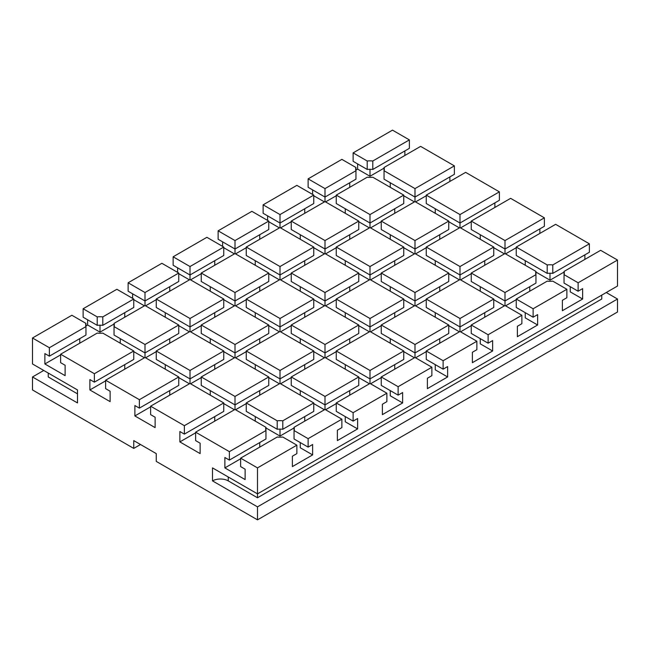 <?xml version="1.0" encoding="UTF-8"?>
<svg xmlns="http://www.w3.org/2000/svg" width="650" height="650" viewBox="0 0 650 650"><rect width="100%" height="100%" fill="white"/><g stroke="black" fill="none" stroke-linecap="round" stroke-linejoin="round"><path stroke-width="0.97" d="M85.954 326.609A14.316 8.263 180 0 1 85.678 325A14.316 8.263 180 0 1 85.954 323.383L85.954 335.059L49.376 356.176L49.376 347.734L85.954 326.609M105.625 380.859L89.879 389.951L89.879 379.559L94.372 382.159L133.754 359.426L133.754 350.984L102.797 333.109A14.316 8.263 180 0 1 97.207 333.109L60.629 354.226L60.629 362.668L65.122 365.267L65.122 375.659L44.874 363.967L44.874 353.576L49.376 356.176M144.999 344.484L144.999 352.926L178.75 333.442L178.75 325L144.999 344.484L114.043 326.609L114.043 323.383A14.316 8.263 180 0 1 114.319 325A14.316 8.263 180 0 1 114.043 326.609L114.043 335.059L144.999 352.926L144.999 357.476L105.625 380.209L139.376 399.693L178.75 376.959L144.999 357.476M102.797 325.333A14.316 8.263 0 0 0 97.207 325.333L97.207 316.891A14.316 8.263 180 0 1 102.797 316.891L102.797 325.333L133.754 307.466L133.754 299.016L116.878 289.274L83.127 308.758L97.207 316.891M265.956 430.536A14.316 8.263 180 0 1 265.679 428.919A14.316 8.263 180 0 1 265.956 427.31L265.956 438.977L229.377 460.094L229.377 451.652L265.956 430.536M308.124 447.111L294.044 438.977L294.044 427.31A14.316 8.263 180 0 1 294.32 428.919A14.316 8.263 180 0 1 294.044 430.536L308.124 438.661L308.124 447.111L312.626 444.511L312.626 454.902L292.378 466.594L292.378 456.202L296.871 453.602L296.871 445.161L282.791 437.027A14.316 8.263 180 0 1 277.209 437.027L240.622 458.152L240.622 466.594L245.123 469.194L245.123 479.586L224.876 467.894L224.876 457.503L229.377 460.094M282.791 429.26A14.316 8.263 0 0 0 277.209 429.26L277.209 420.81A14.316 8.263 180 0 1 282.791 420.81L282.791 429.26L313.747 411.385L313.747 402.943L280.004 383.459L246.252 402.943L277.209 420.81M535.957 271.424L505.001 253.557L471.25 273.041L505.001 292.524L535.957 274.649A14.316 8.263 180 0 1 535.681 273.041A14.316 8.263 180 0 1 535.957 271.424L535.957 283.099L505.001 300.966L505.001 305.516L471.25 325L488.126 334.742L488.126 343.184L471.25 333.442L471.25 325M578.126 291.224L564.046 283.099L564.046 271.424A14.316 8.263 180 0 1 564.322 273.041A14.316 8.263 180 0 1 564.046 274.649L578.126 282.783L578.126 291.224L582.628 288.624L582.628 299.016L562.372 310.708L562.372 300.316L566.873 297.716L566.873 289.274L552.793 281.149A14.316 8.263 180 0 1 547.202 281.149L516.246 299.016L533.122 308.758L533.122 317.208L537.623 314.608L537.623 325L525.249 317.858L525.249 312.658M552.793 273.374A14.316 8.263 0 0 0 547.202 273.374L547.202 264.932A14.316 8.263 180 0 1 552.793 264.932L552.793 273.374L589.371 252.257L589.371 243.807L555.628 224.323L516.246 247.057L547.202 264.932M325 188.606L325 197.048L308.124 187.306L308.124 178.856L325 188.606L355.956 170.731A14.316 8.263 180 0 1 355.68 169.114A14.316 8.263 180 0 1 355.956 167.505L355.956 179.173L325 197.048L325 201.589L291.249 221.081L325 240.565L325 253.557L291.249 273.041L325 292.524L325 305.516L291.249 325L325 344.484L325 357.476L291.249 376.959L325 396.443L325 409.435L294.044 427.31M398.125 395.143L381.249 385.401L381.249 376.959L398.125 386.701L398.125 395.143L402.626 392.551L402.626 402.943L382.379 414.635L382.379 404.243L386.872 401.643L386.872 393.201L369.996 383.459L369.996 378.909L336.253 359.426L336.253 350.984L369.996 370.467L369.996 378.909L403.748 359.426L403.748 350.984L369.996 331.492L369.996 326.95L336.253 307.466L336.253 299.016L369.996 318.508L369.996 326.95L403.748 307.466L403.748 299.016L369.996 279.533L369.996 274.991L336.253 255.499L336.253 247.057L369.996 266.541L369.996 274.991L403.748 255.499L403.748 247.057L369.996 227.573L369.996 223.023L403.748 203.539L403.748 195.097L372.791 177.222A14.316 8.263 180 0 1 367.209 177.222L336.253 195.097L369.996 214.581L369.996 223.023L336.253 203.539L336.253 195.097M384.044 167.505L420.623 146.38L454.374 165.872L415.001 188.606L384.044 170.731L384.044 167.505A14.316 8.263 180 0 1 384.321 169.114A14.316 8.263 180 0 1 384.044 170.731L384.044 179.173L415.001 197.048L415.001 201.589L381.249 221.081L415.001 240.565L415.001 253.557L381.249 273.041L415.001 292.524L415.001 305.516L381.249 325L415.001 344.484L415.001 357.476L381.249 376.959M372.791 169.455A14.316 8.263 0 0 0 367.209 169.455L367.209 161.005A14.316 8.263 180 0 1 372.791 161.005L372.791 169.455L409.378 148.33L409.378 139.888L392.502 130.146L353.129 152.88L367.209 161.005M102.797 316.891L133.754 299.016M97.207 325.333L83.127 317.208L83.127 308.758M178.75 325L144.999 305.516L114.043 323.383M85.954 323.383L71.874 315.258L32.5 337.992L49.376 347.734M282.791 420.81L313.747 402.943M277.209 429.26L246.252 411.385L246.252 402.943M265.956 427.31L234.999 409.435L195.626 432.169L229.377 451.652M308.124 438.661L341.876 419.177L325 409.435M552.793 264.932L589.371 243.807M547.202 273.374L516.246 255.499L516.246 247.057M505.001 292.524L505.001 300.966L471.25 281.483L471.25 273.041M533.122 317.208L516.246 307.466L516.246 299.016M578.126 282.783L617.5 260.049L600.624 250.307L564.046 271.424M372.791 161.005L409.378 139.888M367.209 169.455L353.129 161.322L353.129 152.88M355.956 167.505L341.876 159.372L308.124 178.856M144.999 292.524L178.75 273.041L178.75 281.483L144.999 300.966L128.123 291.224L128.123 282.783L144.999 292.524L144.999 305.516M132.624 298.366L132.624 293.824M144.438 305.841L133.754 299.666M190.003 318.508L223.746 299.016L223.746 307.466L190.003 326.95L156.252 307.466L156.252 299.016L190.003 318.508L190.003 331.492L156.252 350.984L190.003 370.467L190.003 383.459L150.621 406.185L184.373 425.677L223.746 402.943L190.003 383.459M165.246 317.208L165.246 312.658M189.434 331.817L178.75 325.65M234.999 344.484L268.751 325L268.751 333.442L234.999 352.926L201.248 333.442L201.248 325L234.999 344.484L234.999 357.476L201.248 376.959L234.999 396.443L234.999 409.435M210.251 343.184L210.251 338.642M234.439 357.801L223.746 351.634M280.004 370.467L313.747 350.984L313.747 359.426L280.004 378.909L246.252 359.426L246.252 350.984L280.004 370.467L280.004 383.459M255.247 369.168L255.247 364.618M279.435 383.784L268.751 377.609M300.251 395.143L300.251 390.601M324.439 409.76L313.747 403.593M325 396.443L358.751 376.959L358.751 385.401L325 404.893L291.249 385.401L291.249 376.959M124.751 317.208L124.751 312.658M169.748 343.184L169.748 338.642M214.752 369.168L214.752 364.618M259.748 395.143L259.748 390.601M304.752 421.127L304.752 416.585M353.129 421.127L336.253 411.385L336.253 402.943L353.129 412.685L353.129 421.127L357.622 418.527L357.622 428.919L337.374 440.611L337.374 430.219L341.876 427.619L341.876 419.177M156.252 350.984L156.252 359.426L190.003 378.909L223.746 359.426L223.746 350.984L190.003 331.492M201.248 376.959L201.248 385.401L234.999 404.893L268.751 385.401L268.751 376.959L234.999 357.476M357.622 428.919L345.248 421.777L345.248 416.585M234.999 240.565L268.751 221.081L268.751 229.523L234.999 249.007L218.124 239.265L218.124 230.823L234.999 240.565L234.999 253.557L201.248 273.041L234.999 292.524L234.999 305.516L201.248 325M222.625 246.407L222.625 241.865M234.439 253.882L223.746 247.707M280.004 266.541L313.747 247.057L313.747 255.499L280.004 274.991L246.252 255.499L246.252 247.057L280.004 266.541L280.004 279.533L246.252 299.016L280.004 318.508L280.004 331.492L246.252 350.984M255.247 265.241L255.247 260.699M279.435 279.858L268.751 273.691M300.251 291.224L300.251 286.683M324.439 305.841L313.747 299.666M345.248 317.208L345.248 312.658M369.436 331.817L358.751 325.65M390.252 343.184L390.252 338.642M414.44 357.801L403.748 351.634M325 292.524L358.751 273.041L358.751 281.483L325 300.966L291.249 281.483L291.249 273.041M415.001 344.484L448.752 325L448.752 333.442L415.001 352.926L381.249 333.442L381.249 325M214.752 265.241L214.752 260.699M259.748 291.224L259.748 286.683M304.752 317.208L304.752 312.658M349.749 343.184L349.749 338.642M394.753 369.168L394.753 364.618M443.121 369.168L426.254 359.426L426.254 350.984L443.121 360.726L443.121 369.168L447.622 366.567L447.622 376.959L427.375 388.651L427.375 378.259L431.876 375.659L431.876 367.217L415.001 357.476M173.127 256.799L173.127 265.241L190.003 274.991L223.746 255.499L223.746 247.057L206.879 237.315L173.127 256.799L190.003 266.541L190.003 279.533L156.252 299.016M201.248 273.041L201.248 281.483L234.999 300.966L268.751 281.483L268.751 273.041L234.999 253.557M246.252 299.016L246.252 307.466L280.004 326.95L313.747 307.466L313.747 299.016L280.004 279.533M291.249 325L291.249 333.442L325 352.926L358.751 333.442L358.751 325L325 305.516M447.622 376.959L435.248 369.817L435.248 364.618M312.626 194.447L312.626 189.898M324.439 201.914L313.747 195.748M345.248 213.281L345.248 208.739M369.436 227.898L358.751 221.731M390.252 239.265L390.252 234.715M414.44 253.882L403.748 247.707M459.997 266.541L493.748 247.057L493.748 255.499L459.997 274.991L426.254 255.499L426.254 247.057L459.997 266.541L459.997 279.533L426.254 299.016L459.997 318.508L459.997 331.492L426.254 350.984M435.248 265.241L435.248 260.699M459.436 279.858L448.752 273.691M480.253 291.224L480.253 286.683M504.441 305.841L493.748 299.666M415.001 240.565L448.752 221.081L448.752 229.523L415.001 249.007L381.249 229.523L381.249 221.081M304.752 213.281L304.752 208.739M349.749 239.265L349.749 234.715M394.753 265.241L394.753 260.699M439.749 291.224L439.749 286.683M484.754 317.208L484.754 312.658M537.623 325L517.376 336.692L517.376 326.3L521.877 323.7L521.877 315.258L505.001 305.516M263.128 204.839L263.128 213.281L280.004 223.023L313.747 203.539L313.747 195.097L296.871 185.356L263.128 204.839L280.004 214.581L280.004 227.573L246.252 247.057M291.249 221.081L291.249 229.523L325 249.007L358.751 229.523L358.751 221.081L325 201.589M381.249 273.041L381.249 281.483L415.001 300.966L448.752 281.483L448.752 273.041L415.001 253.557M426.254 299.016L426.254 307.466L459.997 326.95L493.748 307.466L493.748 299.016L459.997 279.533M369.996 169.293L369.996 176.264L357.622 169.114L357.622 163.922M390.252 187.306L390.252 182.756M414.44 201.914L403.748 195.748M459.997 214.581L499.379 191.847L499.379 200.289L459.997 223.023L426.254 203.539L426.254 195.097L459.997 214.581L459.997 227.573L426.254 247.057M435.248 213.281L435.248 208.739M459.436 227.898L448.752 221.731M505.001 240.565L544.375 217.831L544.375 226.273L505.001 249.007L471.25 229.523L471.25 221.081L505.001 240.565L505.001 253.557M480.253 239.265L480.253 234.715M504.441 253.882L493.748 247.707M549.997 273.219L549.997 280.183L535.957 272.074M525.249 265.241L525.249 260.699M415.001 188.606L415.001 197.048L454.374 174.314L454.374 165.872M349.749 187.306L349.749 182.756M394.753 213.281L394.753 208.739M439.749 239.265L439.749 234.715M484.754 265.241L484.754 260.699M529.75 291.224L529.75 286.683M448.752 221.081L415.001 201.589M493.748 247.057L459.997 227.573M582.628 299.016L570.253 291.874L570.253 286.683M267.621 220.431L267.621 215.881M279.435 227.898L268.751 221.731M300.251 239.265L300.251 234.715M324.439 253.882L313.747 247.707M345.248 265.241L345.248 260.699M369.436 279.858L358.751 273.691M390.252 291.224L390.252 286.683M414.44 305.841L403.748 299.666M435.248 317.208L435.248 312.658M459.436 331.817L448.752 325.65M259.748 239.265L259.748 234.715M304.752 265.241L304.752 260.699M349.749 291.224L349.749 286.683M394.753 317.208L394.753 312.658M439.749 343.184L439.749 338.642M488.126 343.184L492.627 340.592L492.627 350.984L472.371 362.676L472.371 352.276L476.872 349.684L476.872 341.234L459.997 331.492M268.751 221.081L251.875 211.331L218.124 230.823M313.747 247.057L280.004 227.573M358.751 273.041L325 253.557M448.752 325L415.001 305.516M492.627 350.984L480.253 343.834L480.253 338.642M177.629 272.391L177.629 267.841M189.434 279.858L178.75 273.691M210.251 291.224L210.251 286.683M234.439 305.841L223.746 299.666M255.247 317.208L255.247 312.658M279.435 331.817L268.751 325.65M300.251 343.184L300.251 338.642M324.439 357.801L313.747 351.634M345.248 369.168L345.248 364.618M369.436 383.784L358.751 377.609M169.748 291.224L169.748 286.683M214.752 317.208L214.752 312.658M259.748 343.184L259.748 338.642M304.752 369.168L304.752 364.618M349.749 395.143L349.749 390.601M178.75 273.041L161.874 263.299L128.123 282.783M223.746 299.016L190.003 279.533M268.751 325L234.999 305.516M313.747 350.984L280.004 331.492M358.751 376.959L325 357.476M402.626 402.943L390.252 395.793L390.252 390.601M100.002 325.179L100.002 332.142L87.628 325L87.628 319.8M120.25 343.184L120.25 338.642M144.438 357.801L133.754 351.634M165.246 369.168L165.246 364.618M189.434 383.784L178.75 377.609M210.251 395.143L210.251 390.601M234.439 409.76L223.746 403.593M280.004 429.098L280.004 436.069L265.956 427.96M255.247 421.127L255.247 416.585M79.747 343.184L79.747 338.642M124.751 369.168L124.751 364.618M169.748 395.143L169.748 390.601M214.752 421.127L214.752 416.585M259.748 447.111L259.748 442.561M150.621 406.835L134.875 415.935L134.875 405.543L139.376 408.135L178.75 385.401L178.75 376.959M195.626 432.819L179.871 441.911L179.871 431.519L184.373 434.119L223.746 411.385L223.746 402.943M312.626 454.902L300.251 447.761L300.251 442.561M240.622 458.152L257.498 467.894L296.871 445.161M257.498 467.894L257.498 493.87L617.5 286.033L617.5 260.049M533.122 308.758L566.873 289.274M488.126 334.742L521.877 315.258M443.121 360.726L476.872 341.234M398.125 386.701L431.876 367.217M353.129 412.685L386.872 393.201M294.044 427.96L280.004 436.069M246.252 403.593L235.56 409.76M201.248 377.609L190.564 383.784M156.252 351.634L145.559 357.801M381.249 377.609L370.565 383.784M336.253 351.634L325.561 357.801M291.249 325.65L280.564 331.817M246.252 299.666L235.56 305.841M471.25 325.65L460.566 331.817M426.254 299.666L415.561 305.841M381.249 273.691L370.565 279.858M336.253 247.707L325.561 253.882M516.246 299.666L505.562 305.841M471.25 273.691L460.566 279.858M426.254 247.707L415.561 253.882M381.249 221.731L370.565 227.898M426.254 351.634L415.561 357.801M381.249 325.65L370.565 331.817M336.253 299.666L325.561 305.841M291.249 273.691L280.564 279.858M336.253 403.593L325.561 409.76M291.249 377.609L280.564 383.784M246.252 351.634L235.56 357.801M201.248 325.65L190.564 331.817M516.246 247.707L505.562 253.882M471.25 221.731L460.566 227.898M426.254 195.748L415.561 201.914M384.044 168.155L369.996 176.264M355.956 170.081L357.622 169.114M336.253 195.748L325.561 201.914M291.249 221.731L280.564 227.898M246.252 247.707L235.56 253.882M201.248 273.691L190.564 279.858M156.252 299.666L145.559 305.841M114.043 324.033L100.002 332.142M85.954 325.967L87.628 325M60.629 354.876L44.874 363.967M105.625 380.209L105.625 388.651L110.126 391.251L110.126 401.643L89.879 389.951M150.621 406.185L150.621 414.635L155.123 417.227L155.123 427.627L134.875 415.935M195.626 432.169L195.626 440.611L200.127 443.211L200.127 453.602L179.871 441.911M240.622 458.802L224.876 467.894M564.046 272.074L549.997 280.183M584.878 254.849L584.878 259.399M369.996 370.467L403.748 350.984M459.997 318.508L493.748 299.016M369.996 331.492L336.253 350.984M539.874 228.873L539.874 233.415M184.373 434.119L184.373 425.677M234.999 396.443L268.751 376.959M325 344.484L358.751 325M415.001 292.524L448.752 273.041M369.996 318.508L403.748 299.016M544.375 217.831L510.624 198.347L471.25 221.081M369.996 279.533L336.253 299.016M494.878 202.889L494.878 207.439M139.376 408.135L139.376 399.693M190.003 370.467L223.746 350.984M280.004 318.508L313.747 299.016M369.996 266.541L403.748 247.057M369.996 227.573L336.253 247.057M499.379 191.847L465.628 172.364L426.254 195.097M449.873 176.914L449.873 181.456M94.372 382.159L94.372 373.709L133.754 350.984M234.999 292.524L268.751 273.041M325 240.565L358.751 221.081M369.996 214.581L403.748 195.097M60.629 354.226L94.372 373.709M280.004 214.581L313.747 195.097M190.003 266.541L223.746 247.057M404.877 150.93L404.877 155.48M369.996 383.459L336.253 402.943M140.498 444.511L133.754 448.411L32.5 389.951L32.5 376.959L77.496 402.943L77.496 389.951L32.5 363.967L32.5 337.992M133.754 448.411L133.754 440.611L156.252 453.602L156.252 461.394L257.498 519.854L617.5 312.008L617.5 299.016L606.247 292.524M212.501 480.886A11.139 6.427 180 0 1 228.248 480.886L257.498 497.77L257.498 493.87L212.501 467.894L212.501 480.886L257.498 506.862L257.498 519.854M77.496 393.851L48.246 376.959L48.246 373.067M257.498 497.77L601.754 299.016L601.754 295.124M257.498 506.862L617.5 299.016M32.5 376.959L43.753 370.467M228.248 480.886L228.248 476.986"/></g></svg>
